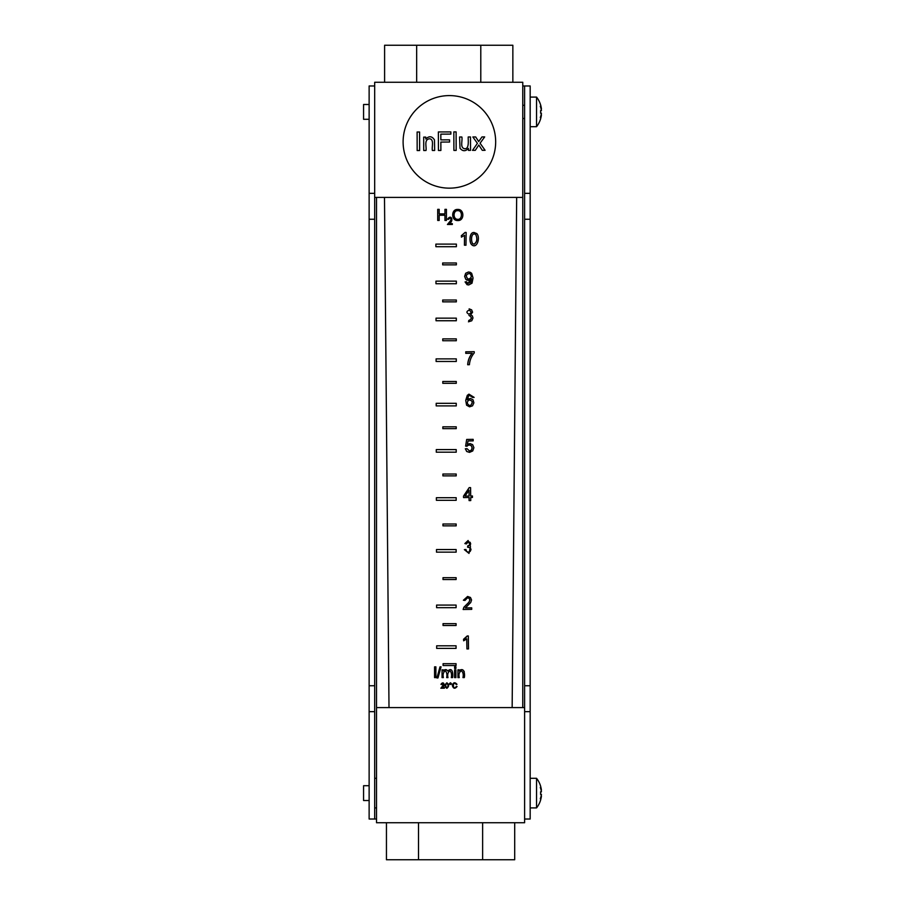 <?xml version="1.0" encoding="UTF-8"?>
<svg xmlns="http://www.w3.org/2000/svg" width="905" height="905" viewBox="0 0 905 905"><rect width="100%" height="100%" fill="white"/><g stroke="black" fill="none" stroke-linecap="round" stroke-linejoin="round"><path stroke-width="1.36" d="M524.617 819.025L530.172 819.025L530.172 219.259L524.617 219.259L524.617 707.586L376.525 707.586L376.525 197.414M530.172 219.259L530.172 85.975L522.773 85.975M524.617 711.658L530.172 711.658M524.617 219.259L524.617 85.975M376.525 819.025L374.681 819.025L374.681 711.658L369.127 711.658L369.127 85.975L374.681 85.975L374.681 193.342L369.127 193.342M374.681 197.414L522.773 197.414L522.773 82.276L374.681 82.276L374.681 219.259L369.127 219.259M374.681 711.658L374.681 219.259M374.681 819.025L369.127 819.025L369.127 711.658M530.172 193.342L524.617 193.342M376.525 707.586L376.525 822.724L524.617 822.724L524.617 707.586M512.852 82.276L512.852 45.25L384.602 45.25L384.602 82.276M416.662 82.276L416.662 45.25M480.793 82.276L480.793 45.25M386.446 822.724L386.446 859.75L514.696 859.75L514.696 822.724M418.517 822.724L418.517 859.75M482.637 822.724L482.637 859.75M443.054 623.647L443.054 625.502L456.086 625.502L456.086 623.647L443.054 623.647M435.893 246.703L456.38 246.703L456.38 244.112L435.882 244.112L435.882 246.703L456.38 246.703M435.961 283.729L456.346 283.729L456.358 281.138L435.961 281.138L435.961 283.729L456.346 283.729M436.029 320.743L456.324 320.743L456.324 318.153L436.029 318.153L436.029 320.743L456.324 320.743M436.12 361.468L456.29 361.468L456.29 358.878L436.108 358.878L436.108 361.468L456.29 361.468M436.199 405.904L456.256 405.904L456.256 403.313L436.199 403.313L436.199 405.904L456.256 405.904M436.289 452.183L456.222 452.183L456.222 449.593L436.289 449.593L436.289 452.183L456.222 452.183M436.391 500.307L456.177 500.307L456.188 497.716L436.38 497.716L436.391 500.307L456.177 500.307M436.493 552.14L456.143 552.14L456.143 549.55L436.481 549.55L436.493 552.14L456.143 552.14M436.606 607.674L456.097 607.674L456.097 605.083L436.595 605.083L436.595 607.674L456.097 607.674M436.685 648.399L456.063 648.399L456.063 645.808L436.674 645.808L436.674 648.399L456.063 648.399M442.681 264.848L456.369 264.848L456.369 262.993L442.669 262.993L442.669 264.848L456.369 264.848M442.715 301.863L456.335 301.863L456.335 300.019L442.715 300.019L442.715 301.863L456.335 301.863M442.76 340.744L456.301 340.744L456.312 338.889L442.76 338.889L442.76 340.744L456.301 340.744M442.805 383.313L456.267 383.313L456.278 381.469L442.805 381.469L442.805 383.313L456.278 383.313M442.85 428.665L456.233 428.665L456.233 426.821L442.85 426.821L442.85 428.665L456.233 428.665M442.896 475.872L456.199 475.872L456.199 474.028L442.896 474.028L442.896 475.872L456.199 475.872M442.952 525.85L456.165 525.85L456.165 524.006L442.952 524.006L442.952 525.85L456.165 525.85M443.009 579.539L456.12 579.539L456.12 577.684L443.009 577.684L443.009 579.539L456.12 579.539M443.099 665.537L456.052 665.537L456.052 663.682L443.099 663.682L443.099 665.537L456.052 665.537M541.145 114.731L541.428 114.878A22.715 12.568 -151.7 0 1 540.296 117.514A22.715 16.652 -35.5 0 0 541.428 113.216L540.602 113.216A21.098 14.797 -90 0 0 540.602 110.568L541.428 110.568A22.715 16.652 -144.5 0 0 540.296 106.258A22.715 12.568 -28.3 0 1 541.428 108.905L541.145 109.053M541.428 114.878A24.028 24.028 0 0 1 540.602 118.781L540.636 118.815A24.062 24.062 0 0 1 536.552 126.7L536.552 97.084A24.062 24.062 0 0 1 540.636 104.969L540.636 104.969A24.028 24.028 0 0 1 541.428 108.905M369.127 104.482L363.572 104.482L363.572 119.29L369.127 119.29M541.145 795.948L541.428 796.095A22.715 12.568 -151.7 0 1 540.296 798.742A22.715 16.652 -35.5 0 0 541.428 794.432L540.602 794.432A21.098 14.797 -90 0 0 540.602 791.784L541.428 791.784A22.715 16.652 -144.5 0 0 540.296 787.486A22.715 12.568 -28.3 0 1 541.428 790.122L541.145 790.269M541.428 790.122A24.028 24.028 0 0 0 540.602 786.219L540.636 786.185A24.062 24.062 0 0 0 536.552 778.3L536.552 807.916A24.062 24.062 0 0 0 540.636 800.031L540.602 800.009A24.028 24.028 0 0 0 541.428 796.095M369.127 785.71L363.572 785.71L363.572 800.518L369.127 800.518M425.791 138.997C429.117 135.761 432.013 136.067 434.479 139.913L434.66 150.479L432.375 150.479C431.606 146.893 434.377 139.381 429.547 138.748C423.744 139.506 426.719 146.701 426.006 150.501L423.732 150.513L423.687 137.119L425.735 137.108L425.791 138.997M449.559 142.04L449.547 139.845L440.848 139.879L440.826 134.144L450.871 134.11L450.86 131.915L438.371 131.949L438.439 150.468L440.882 150.456L440.859 142.074L449.559 142.04M453.835 131.904L456.109 131.892L456.165 150.411L453.903 150.411L453.835 131.904M468.202 136.972L470.476 136.96L470.521 150.354L468.485 150.366L468.417 148.409C465.509 151.508 462.715 151.463 460.023 148.273L459.582 136.994L461.855 136.994C462.727 140.637 459.683 147.843 464.672 148.725C469.401 149.178 468.089 140.298 468.202 136.972M482.286 150.321L485.091 150.309L480.069 143.216L484.684 136.915L481.969 136.927L478.7 141.565L475.679 136.949L472.863 136.96L477.41 143.352L472.512 150.354L475.272 150.343L478.79 145.026L482.286 150.321M495.669 141.723A46.279 46.279 0 0 1 426.379 182.029A46.279 46.279 0 0 1 426.119 101.869A46.279 46.279 0 0 1 495.669 141.723M417.115 132.017L419.581 132.017L419.637 150.524L417.171 150.535L417.115 132.017M468.338 635.966L468.519 648.919L466.946 648.942L466.799 638.851L463.665 640.808L463.53 639.281L467.218 635.977L468.338 635.966L467.308 635.977M464.141 638.964L467.218 635.977A8.903 8.869 90 0 1 463.53 639.281L464.141 638.964A8.903 8.869 90 0 0 467.218 635.977M463.665 640.808L463.643 639.281M466.946 648.942L466.686 638.964M467.489 597.764L469.152 598.375L469.865 599.981L468.892 602.255L463.858 607.266L463.134 609.484L463.948 607.266L468.982 602.255L469.944 599.981L469.243 598.375L467.534 597.764L465.023 600.411L463.394 600.241L467.602 596.463L470.476 597.47L471.562 599.992L470.713 602.515L465.385 607.922L471.709 607.832L465.385 607.922M471.709 607.832L471.731 609.359L463.213 609.484M470.464 546.473L469.005 553.408L464.367 549.64L465.928 549.505L466.663 551.439L468.247 552.152L470.136 551.496L470.996 549.663L470.408 547.864L467.557 547.163L467.817 545.806L470.408 544.934L470.215 542.367L468.383 541.778L466.403 543.928L464.876 543.566L468.111 540.5L470.464 546.439M468.677 552.14L470.057 551.496L470.905 549.674L470.329 547.876L468.043 547.084M468.722 545.817L470.679 543.871L470.136 542.378L468.338 541.778M469.05 497.501L469.095 500.589L469.129 497.501L463.541 497.58L463.518 496.11L469.186 487.625L470.577 487.614L469.276 487.625M472.444 495.985L470.691 496.008L472.444 495.985L472.455 497.445L470.713 497.479L470.758 500.567L469.175 500.589M470.691 496.008L470.577 487.614M469.107 496.031L469.028 490.182L465.068 496.087L469.107 496.031L468.948 490.25M473.157 439.344L473.179 440.871L468.055 440.939L467.41 444.4L469.933 443.552L472.659 444.649L473.892 447.681L472.727 450.962L469.571 452.353L466.776 451.482L465.385 448.801L467.037 448.654L469.548 451.041L471.482 450.102L472.206 447.851L471.403 445.724L469.48 444.966L465.623 446.097L466.697 439.434L473.157 439.344L466.788 439.434M467.433 444.332L469.933 443.552M469.412 452.353L466.697 451.482L465.385 448.801M467.037 448.654L465.306 448.801M469.469 451.041L471.403 450.102L472.116 447.851L471.324 445.724L469.446 444.966M465.623 446.097L467.116 446.244M472.568 397.397L469.661 395.327L468.473 396.198L467.297 399.84L470.51 398.449L473.044 399.829L473.869 402.849L472.534 405.825L469.559 406.82L466.584 405.202L465.724 400.315L467.308 395.338L468.948 394.15L474.13 397.397L472.489 397.431L469.627 395.338M469.638 405.542L470.577 405.429C473.191 402.386 472.682 400.542 469.039 399.897C466.595 402.08 466.788 403.969 469.638 405.542M470.532 405.451C473.1 402.408 472.591 400.564 468.994 399.92M467.308 399.818L468.858 398.664M472.489 397.431L474.13 397.397M457.76 219.338C462.41 219.926 462.806 210.288 457.783 210.673C452.952 210.175 452.783 219.474 457.76 219.338M457.772 209.451C464.503 208.998 464.57 220.99 457.772 220.56C450.973 220.899 451.018 208.851 457.772 209.451M444.955 213.908L444.955 209.349L446.437 209.349L446.437 220.458L444.955 220.458L444.955 215.232L439.185 215.232L439.185 220.458L437.715 220.458L437.715 209.349L439.185 209.349L439.185 213.908L444.955 213.908M447.432 224.497L450.792 220.413C451.222 217.573 450.464 217.211 448.541 219.327L447.613 219.225C451.324 213.399 454.468 221.77 448.688 223.626L452.319 223.626L452.319 224.497L447.432 224.497M456.369 686.329L457.07 686.51C454.91 689.078 453.326 688.739 452.33 685.492C453.292 682.325 454.842 681.94 456.98 684.316L456.29 684.485C451.923 679.802 452.975 691.94 456.369 686.329M435.893 677.596L434.57 677.596L434.57 666.849L435.893 666.849L435.893 677.596M446.866 682.811C449.208 684.565 449.208 686.386 446.866 688.298C444.513 686.703 444.513 684.87 446.866 682.811M446.866 687.766C448.405 686.352 448.394 684.881 446.855 683.354C445.328 684.768 445.328 686.239 446.866 687.766M441.074 666.849L440.011 666.849L436.9 677.947L437.963 677.947L441.074 666.849M444.898 669.711L443.258 670.899C444.875 669.168 446.38 669.202 447.805 671.001C452.692 666.521 453.201 674.236 452.613 677.596L451.301 677.596C451.889 674.497 451.425 672.223 449.898 670.775C447.873 672.358 447.24 674.632 447.998 677.596L446.674 677.596C447.251 674.598 446.798 672.325 445.305 670.775C443.303 672.166 442.647 674.44 443.36 677.596L442.047 677.596L442.047 669.813L443.235 669.813L443.235 670.899M446.278 669.7L447.805 671.001M455.916 666.849L454.593 666.849L454.593 668.342L455.916 668.342L455.916 666.849M455.916 677.596L455.916 669.813L454.593 669.813L454.593 677.596L455.916 677.596M459.163 670.922C463.813 666.623 465.193 674.112 464.299 677.596L462.964 677.596C463.609 674.463 463.077 672.189 461.346 670.775C459.186 672.166 458.496 674.429 459.265 677.596L457.953 677.596L457.953 669.813L459.14 669.813L459.14 670.91M459.163 670.91L459.887 670.153M460.328 669.892L461.064 669.677M461.889 669.655L462.579 669.779M462.794 669.847L464.208 671.465L464.299 677.596M444.389 688.207L440.837 688.207C442.013 687.325 445.362 681.284 441.64 684.452L440.961 684.372C443.676 680.13 445.961 686.228 441.753 687.574L444.389 687.574L444.389 688.207M450.452 682.777C453.869 685.017 447.013 684.949 450.452 682.777M450.452 684.406C450.452 683.06 450.452 683.06 450.452 684.406M472.093 353.267C469.401 356.672 467.93 360.495 467.681 364.738L467.761 364.738C468.009 360.495 469.48 356.672 472.172 353.267L465.77 353.357L465.747 351.807L474.141 351.683M474.22 351.683L474.243 352.927C471.403 356.287 469.786 360.213 469.412 364.704L467.761 364.738M468.462 321.807L471.754 320.777L472.976 318.017L472.365 315.913L470.634 314.782L472.591 312.214L471.641 309.861L469.129 308.865M468.96 315.404C472.082 317.259 471.991 318.967 468.677 320.54L468.756 320.54C472.093 318.956 472.172 317.236 469.005 315.404M468.892 314.126L468.824 314.126C466.222 312.745 466.301 311.422 469.073 310.144C471.652 311.705 471.584 313.028 468.892 314.126M468.892 279.079C471.788 277.711 472.071 275.833 469.729 273.457C466.052 274.102 465.43 275.912 467.851 278.898L468.824 279.045C471.697 277.699 471.991 275.833 469.684 273.446M471.494 278.706L468.564 280.448L465.883 279.374L464.718 276.41L465.747 273.299L468.586 272.009L470.238 272.315L471.663 273.31L473.055 278.016L472.014 283.186L468.711 284.962L467.037 284.679L465.08 281.908L466.561 281.749L467.772 283.525L471.539 278.683M467.817 278.876L468.824 279.045M465.08 281.908L466.561 281.749M467.749 283.514L470.792 282.281L471.46 278.763M467.037 280.177L465.804 279.351L464.638 276.376L465.668 273.265L468.507 271.986L470.204 272.303M474.107 244.248C477.15 242.042 477.682 238.784 475.713 234.474C471.019 231.816 470.781 241.002 472.693 243.66L474.05 244.18C477.071 242.008 477.614 238.762 475.679 234.44M472.659 243.637L474.05 244.18M474.288 232.596L476.867 233.614C480.736 238.026 476.63 249.69 471.505 244.508C469.163 241.997 469.333 231.895 474.288 232.596L476.845 233.581M471.482 244.474L471.448 244.441C469.107 241.94 469.276 231.838 474.231 232.528M466.109 232.438L465.102 232.427L466.109 232.438M465.102 232.427L461.448 235.628L465.159 232.483M464.514 235.345L464.423 245.198L464.57 235.3L461.426 237.133L461.448 235.628M461.392 235.572L461.426 237.133M464.423 245.198L465.973 245.21L466.166 232.495M522.773 707.586L522.773 197.414M530.172 685.741L524.617 685.741M374.681 685.741L369.127 685.741M374.681 807.916L376.525 807.916M374.681 778.3L376.525 778.3M443.054 625.502L456.086 625.502M512.151 707.586L516.665 197.414M389.003 707.586L384.489 197.414M522.773 118.498L524.617 118.498M522.773 105.285L524.617 105.285M536.552 97.084L530.172 97.084M536.552 126.7L530.172 126.7M536.552 778.3L530.172 778.3M536.552 807.916L530.172 807.916"/></g></svg>
